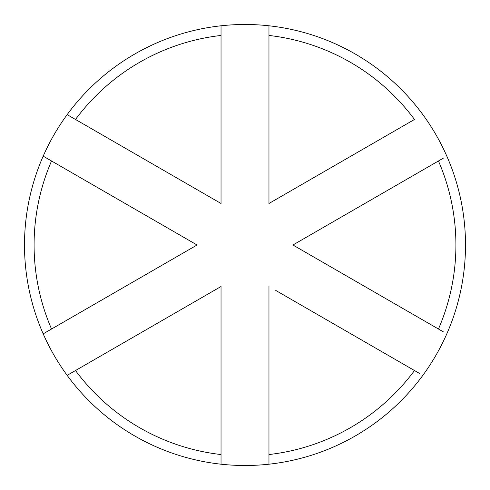 <?xml version="1.0" encoding="UTF-8"?>
<svg xmlns="http://www.w3.org/2000/svg" width="490" height="490" viewBox="0 0 490 490"><rect width="100%" height="100%" fill="white"/><g stroke="black" fill="none" stroke-linecap="round" stroke-linejoin="round"><path stroke-width="0.73" d="M75.509 119.468L221.033 203.485L221.033 35.452A210.914 210.914 0 0 0 75.509 119.468L67.154 114.648A220.5 220.5 0 0 1 446.813 333.843A220.5 220.5 0 0 1 67.154 375.352L75.509 370.532A210.914 210.914 0 0 0 221.033 454.549L221.033 286.515L67.154 375.352A220.5 220.5 0 0 1 43.187 156.157L51.542 160.983A210.914 210.914 0 0 0 51.542 329.017L197.066 245L51.542 160.983L197.066 245L190.261 248.926M221.033 25.805L221.033 35.452M51.542 329.017L43.187 333.843L51.542 329.017M268.967 286.515L268.967 454.549A210.914 210.914 0 0 0 414.491 370.532L275.766 290.441M438.458 329.017A210.914 210.914 0 0 0 438.458 160.983L292.934 245L443.407 331.877M438.458 160.983L443.407 158.123M414.491 370.532L419.44 373.392M268.967 464.195L268.967 454.549M221.033 454.549L221.033 464.195M414.491 119.468A210.914 210.914 0 0 0 268.967 35.452L268.967 203.485L414.491 119.468M43.187 156.157A220.5 220.5 0 0 1 67.154 114.648M268.967 35.452L268.967 25.805M214.234 290.441L221.033 286.515M299.739 248.926L292.934 245"/></g></svg>
